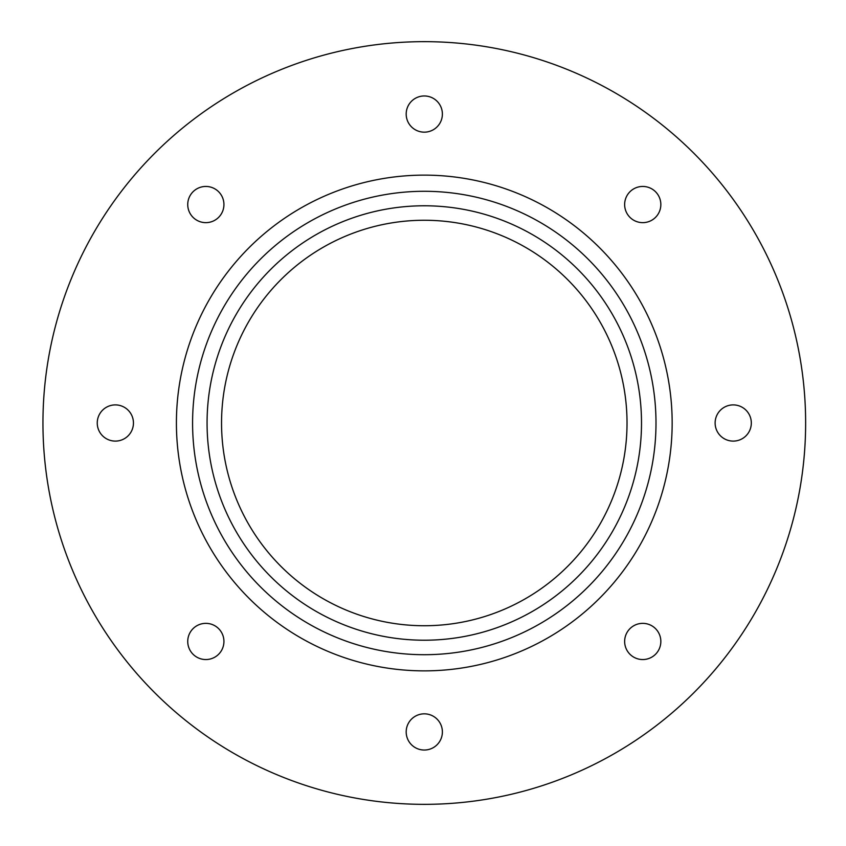 <?xml version="1.0" encoding="UTF-8"?>
<svg xmlns="http://www.w3.org/2000/svg" width="846" height="846" viewBox="0 0 846 846"><rect width="100%" height="100%" fill="white"/><g stroke="black" fill="none" stroke-linecap="round" stroke-linejoin="round"><path stroke-width="1.27" d="M42.945 423A381.345 381.345 0 0 0 614.957 753.257A381.345 381.345 0 0 0 614.957 92.743A381.345 381.345 0 0 0 42.945 423M406.186 731.938A18.104 18.104 0 0 0 433.342 747.61A18.104 18.104 0 0 0 433.342 716.266A18.104 18.104 0 0 0 406.186 731.938M97.248 423A18.104 18.104 0 0 0 124.404 438.672A18.104 18.104 0 0 0 124.404 407.328A18.104 18.104 0 0 0 97.248 423M187.738 204.552A18.104 18.104 0 0 0 214.884 220.224A18.104 18.104 0 0 0 214.884 188.87A18.104 18.104 0 0 0 187.738 204.552M406.186 114.062A18.104 18.104 0 0 0 433.342 129.734A18.104 18.104 0 0 0 433.342 98.39A18.104 18.104 0 0 0 406.186 114.062M624.644 204.552A18.104 18.104 0 0 0 651.79 220.224A18.104 18.104 0 0 0 651.79 188.87A18.104 18.104 0 0 0 624.644 204.552M715.124 423A18.104 18.104 0 0 0 742.28 438.672A18.104 18.104 0 0 0 742.28 407.328A18.104 18.104 0 0 0 715.124 423M624.644 641.448A18.104 18.104 0 0 0 651.79 657.131A18.104 18.104 0 0 0 651.79 625.776A18.104 18.104 0 0 0 624.644 641.448M187.738 641.448A18.104 18.104 0 0 0 214.884 657.131A18.104 18.104 0 0 0 214.884 625.776A18.104 18.104 0 0 0 187.738 641.448M176.412 423A247.878 247.878 0 0 0 548.229 637.662A247.878 247.878 0 0 0 548.229 208.338A247.878 247.878 0 0 0 176.412 423M192.581 423A231.698 231.698 0 0 0 540.139 623.661A231.698 231.698 0 0 0 540.139 222.339A231.698 231.698 0 0 0 192.581 423M207.069 423A217.221 217.221 0 0 0 532.895 611.119A217.221 217.221 0 0 0 532.895 234.881A217.221 217.221 0 0 0 207.069 423M221.546 423A202.744 202.744 0 0 0 525.662 598.577A202.744 202.744 0 0 0 525.662 247.423A202.744 202.744 0 0 0 221.546 423"/></g></svg>
